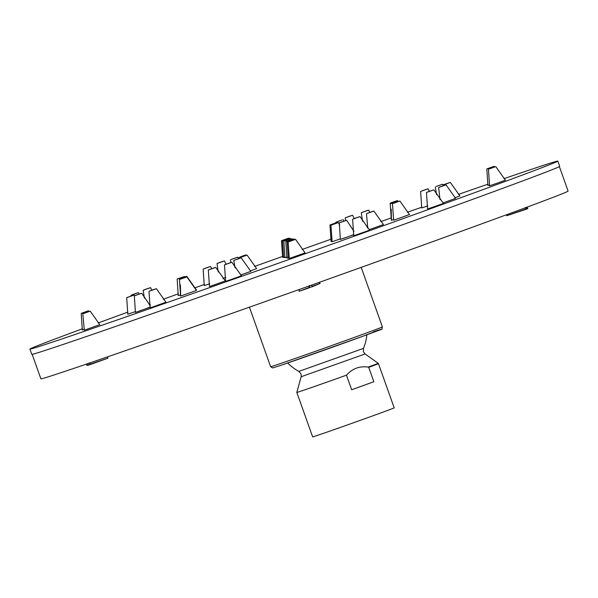 <?xml version="1.0" encoding="UTF-8"?>
<svg xmlns="http://www.w3.org/2000/svg" width="598" height="598" viewBox="0 0 598 598"><rect width="100%" height="100%" fill="white"/><g stroke="black" fill="none" stroke-linecap="round" stroke-linejoin="round"><path stroke-width="0.9" d="M368.719 367.366L373.84 381.726L351.669 389.754L346.474 375.17C352.357 368.547 359.607 365.856 368.233 367.09L368.719 367.366A43.28 0.389 -19.6 0 0 378.452 363.636L394.202 407.866A43.28 0.389 160.4 0 1 364.414 418.869A43.28 0.389 160.4 0 1 318.51 435.03A43.28 0.389 160.4 0 1 312.657 436.899L296.825 392.445A43.28 0.389 -19.6 0 0 302.685 390.576A43.28 0.389 -19.6 0 0 346.474 375.17M351.669 389.754A43.28 0.389 -19.6 0 0 373.84 381.726M559.384 166.618L568.1 191.098A279.819 2.512 160.4 0 1 375.537 262.238A279.819 2.512 160.4 0 1 78.742 366.724A279.819 2.512 160.4 0 1 40.888 378.826L32.172 354.352M557.814 161.101L559.691 166.371A280.193 2.519 160.4 0 1 366.866 237.608A280.193 2.519 160.4 0 1 69.682 342.228A280.193 2.519 160.4 0 1 31.776 354.352L29.9 349.083A280.193 2.519 -19.6 0 0 67.798 336.958A280.193 2.519 -19.6 0 0 364.989 232.338A280.193 2.519 -19.6 0 0 557.814 161.101A280.193 2.519 -19.6 0 0 519.909 173.226A280.193 2.519 -19.6 0 0 503.965 178.66M488.043 184.139A280.193 2.519 -19.6 0 0 458.449 194.395M421.822 207.192A280.193 2.519 -19.6 0 0 407.343 212.268M391.436 217.859A280.193 2.519 -19.6 0 0 380.747 221.626M331.27 239.125A280.193 2.519 -19.6 0 0 302.057 249.501M282.697 256.393A280.193 2.519 -19.6 0 0 254.576 266.431M204.381 284.431A280.193 2.519 -19.6 0 0 194.589 287.959M178.406 293.79A280.193 2.519 -19.6 0 0 163.261 299.269M127.965 312.074A280.193 2.519 -19.6 0 0 98.184 322.965M82.427 328.773A280.193 2.519 -19.6 0 0 29.9 349.083M195.015 290.972L196.421 290.426L186.86 276.904L179.46 279.543L180.589 296.062L195.015 290.972M177.128 279.124L184.528 276.493L177.135 279.049L178.256 295.644L180.566 294.881M289.32 257.91L288.266 258.321L289.312 257.992M282.48 240.972L289.881 238.333L282.488 240.889L283.609 257.491L285.007 257.043M392.49 203.649L393.619 220.169L400.899 217.657L409.458 214.533L399.89 201.018L392.49 203.649L399.89 201.018M329.961 225.035L337.362 222.404L329.969 224.96L331.09 241.555L332.137 241.226M330.956 225.214L338.356 222.576L330.971 225.132L332.092 241.734L340.434 238.841M287.04 256.931L284.94 257.731L287.025 257.043M288.341 257.544L286.935 258.089L288.333 257.633M390.232 203.828L397.633 201.197L390.24 203.754L391.361 220.348L393.671 219.586M339.245 222.919L346.653 220.281L339.26 222.837L340.382 239.439L353.837 234.708M353.844 234.588L350.906 235.612M345.637 237.488L342.049 238.796M180.424 284.88L180.648 295.434M195.987 289.978L196.353 289.828L186.785 276.306L179.385 278.945L186.785 276.306M367.673 227.33L367.172 227.509M367.269 227.621L367.792 227.442M455.011 197.751L459.907 195.935L450.346 182.42L442.946 185.051L443.103 185.746M203.148 269.093L210.548 266.454L203.148 269.093L204.277 285.612L209.659 283.773M369.168 229.692L383.438 224.564L373.87 211.049L366.469 213.68L367.755 228.174M126.671 297.722L134.072 295.091L126.686 297.64L127.808 314.242L135.514 311.58M442.983 202.916L455.601 198.357L446.041 184.842L438.64 187.48L440.001 199.545M281.486 240.792L288.886 238.161L281.494 240.717L282.615 257.312L283.661 256.983M289.275 258.5L305.1 252.864L295.539 239.35L288.139 241.981L289.275 258.5M153.29 306.789L165.96 302.214L156.392 288.699L148.992 291.331L150.12 307.85L153.29 306.789M81.216 313.472L82.322 330.006L84.026 329.453M364.765 231.897L369.579 230.11L360.011 216.596L352.611 219.234L353.739 235.754L364.765 231.897M222.994 278.414L225.835 277.405M223.39 278.115L222.942 278.279M488.454 169.271L489.56 185.806L496.998 183.242L505.392 180.17L495.794 166.655M231.755 279.288L241.435 275.76L231.875 262.245L224.474 264.877L225.603 281.396L231.755 279.288M84.303 330.201L99.784 324.662L90.223 311.147L82.823 313.778L84.303 330.201M441.309 204.18L443.424 203.365L433.856 189.85L426.456 192.489L427.592 209.008L441.309 204.18M149.59 304.995L150.33 304.733M486.794 168.995L494.195 166.356L486.802 168.913L487.923 185.515L489.635 184.954M420.626 191.442L428.026 188.811L420.626 191.442L421.754 207.962L427.794 205.891M134.303 295.89L141.704 293.259L134.318 295.816L135.44 312.41L150.18 307.2M150.188 307.118L145.964 308.59M140.694 310.467L139.08 311.05M211.528 285.859L225.297 280.903L215.736 267.381L208.336 270.019L209.464 286.539L211.528 285.859M391.204 209.165L391.421 219.72M240.717 275.02L250.794 271.357L241.226 257.843L233.825 260.474L241.226 257.843M250.368 270.924L256.624 268.622L247.056 255.107L239.656 257.738L239.768 258.224M89.879 362.717L89.872 364.705L107.969 358.18L89.745 364.354M89.857 364.668L88.198 365.273L88.205 363.285M88.07 364.922L86.755 365.341L86.994 363.913M88.198 365.273L86.755 365.341M106.967 357.058L107.849 357.828M526.203 207.237L527.556 208.739L526.427 209.136L525.081 207.663M526.307 208.814L506.738 215.729L506.925 214.6M526.434 209.165L506.738 215.729M526.741 207.267L527.825 208.216L527.429 208.388M527.825 208.216L527.556 208.739M311.588 284.992L312.306 286.719L309.914 287.361L309.375 285.582M309.383 287.369L299.164 291.293L309.51 287.72L308.792 285.986M299.045 290.942L299.284 289.484M319.018 282.458L320.132 283.437L312.178 286.367M320.132 283.437L312.306 286.719M296.825 392.445L301.153 376.74L365.086 353.971L378.175 363.27A43.146 0.389 160.4 0 1 368.233 367.09M366.836 334.82A46.263 46.263 0 0 1 363.479 348.387L298.865 371.395L301.048 373.937L301.153 376.74M373.503 331.793A57.453 0.516 160.4 0 1 355.092 339.096A57.453 0.516 160.4 0 1 280.791 365.363M278.661 364.152A59.322 0.531 160.4 0 1 270.64 366.716L272.621 367.957L280.768 365.378L363.263 336.128C386.846 326.687 380.732 331.232 382.406 326.919A59.322 0.531 160.4 0 1 341.578 342.004A59.322 0.531 160.4 0 1 278.661 364.152M186.083 277.098L180.162 279.161L186.083 277.098M180.865 278.915L185.38 277.345L180.865 278.915M181.015 277.607L180.574 277.823L181.015 277.607M293.483 239.477L288.146 241.375M287.556 241.562L294.052 239.222L287.556 241.562M294.537 239.17L287.137 241.801L294.537 239.17L294.709 239.514M288.625 238.669L283.669 240.456L288.625 238.669M398.836 201.317L393.499 203.223M336.308 222.703L330.971 224.609M337.302 222.882L331.972 224.781M289.821 238.946L285.134 240.65L289.821 238.946M290.553 238.684L283.811 241.211L290.553 238.684M292.153 239.237L286.816 241.136M286.397 241.271L292.549 239.043L286.397 241.271M293.207 238.931L285.807 241.57L293.207 238.931L293.454 239.424M242.242 256.138L246.062 254.927L242.242 256.138M339.836 220.729L339.081 221.051L339.836 220.729M339.948 220.677L335.792 222.299L339.948 220.677M396.437 201.504L391.361 203.335L396.437 201.504M231.867 259.203L236.203 257.693L231.867 259.203M231.194 259.435L237.772 257.222L231.194 259.435M345.592 220.587L340.262 222.486M185.731 276.612L180.394 278.511M367.628 210.429L362.298 212.327M362.291 212.32L367.613 210.376L362.291 212.32M368.682 210.122L361.282 212.761L368.682 210.122L369.826 212.342M444 184.565L449.225 182.719L444 184.565M450.346 182.42L442.946 185.051M209.494 266.76L204.157 268.659M369.549 212.454L370.723 212.088L369.549 212.454M373.87 211.049L366.469 213.68M133.018 295.39L127.68 297.288M437.497 185.978L440.457 184.969L437.497 185.978M437.033 186.135L442.714 184.244L437.033 186.135M443.567 185.589L441.047 186.539L443.567 185.589M446.041 184.842L438.64 187.48M282.413 240.359L287.885 238.408L282.413 240.359M281.553 240.665L288.737 238.101L281.553 240.665M294.537 239.596L289.066 241.547L294.537 239.596M295.539 239.35L288.139 241.981M137.323 292.968L131.994 294.866M132.995 294.508L136.299 293.267L132.995 294.508M138.377 292.661L130.977 295.3L138.377 292.661L139.08 294.052M154.306 289.312L151.017 290.531L154.306 289.312M156.392 288.699L148.992 291.331M87.532 311.162L82.203 313.06M88.429 310.811L81.283 313.345L88.429 310.811M88.9 311.483L88.287 310.848L81.186 313.487L88.556 310.863M355.205 218.18L357.357 217.463L355.205 218.18M360.011 216.596L352.611 219.234M223.353 261.214L218.016 263.113M222.082 261.662L219.264 262.604L222.082 261.662M224.407 260.907L217.007 263.546L224.407 260.907L226.126 264.152M489.373 168.838L494.815 166.909L489.373 168.838M488.521 169.144L495.772 166.595L488.514 169.144M228.75 263.225L227.532 263.711L228.75 263.225M231.875 262.245L224.474 264.877M89.109 311.431L83.87 313.307L89.109 311.431M90.223 311.147L82.823 313.778M428.116 191.771L432.137 190.381L428.116 191.771M433.856 189.85L426.456 192.489M149.5 287.959L144.17 289.858M149.463 287.967L144.193 289.791L149.463 287.967M150.561 287.653L143.161 290.292L150.561 287.653L151.862 290.165M493.141 166.663L487.804 168.561M351.489 215.564L346.152 217.463M348.006 216.805L349.613 216.162L348.006 216.805M352.543 215.258L345.143 217.896L352.543 215.258L354.263 218.509M426.972 189.11L421.635 191.016M140.65 293.566L135.32 295.464M214.032 267.867L209.973 269.347L214.032 267.867M215.736 267.381L208.336 270.019M396.085 201.033L391.57 202.61L396.085 201.033M396.788 200.793L390.868 202.857L396.788 200.793M397.558 200.599L390.158 203.238L397.558 200.599L398.029 201.541M240.172 258.142L234.835 260.048M240.919 257.17L245.726 255.488L240.919 257.17M247.056 255.107L239.656 257.738M365.086 353.971L363.397 351.736L363.479 348.387M287.698 363.001A46.263 46.263 0 0 0 298.865 371.395M361.199 267.381L382.406 326.919M249.433 307.178L270.64 366.716M186.86 276.904L179.46 279.543M185.799 277.21L180.469 279.109M183.474 276.792L178.137 278.698M184.73 276.904L184.528 276.493M288.266 258.321L287.137 241.801M288.827 238.639L283.489 240.538M290.127 238.834L289.881 238.333M339.746 225.237L338.356 222.576M290.157 238.879L284.82 240.777M291.607 239.364L291.211 238.572M284.94 257.731L283.811 241.211M286.935 258.089L285.807 241.57M245.008 255.234L239.671 257.133M238.879 258.538L238.662 257.559M342.138 219.974L336.801 221.873M343.925 221.111L343.192 219.668M335.904 222.785L335.792 222.299M396.579 201.504L391.242 203.402M397.834 201.608L397.633 201.197M236.711 257.529L231.381 259.427M238.497 258.672L237.772 257.222M230.918 262.455L230.365 259.861M353.979 231.389L346.653 220.281M179.497 279.43L179.385 278.945M362.545 221.208L361.282 212.761M449.292 182.726L443.955 184.625M211.692 268.681L210.548 266.454M372.816 211.356L367.478 213.254M134.401 295.748L134.072 295.091M441.653 184.55L436.323 186.449M443.036 184.909L442.714 184.244M436.533 194.679L435.314 186.882M444.979 185.148L439.65 187.047M287.825 238.46L282.435 240.351M294.478 239.649L289.088 241.54M131.141 295.988L130.977 295.3M155.338 288.998L150.001 290.905M358.957 216.902L353.62 218.801M218.27 271.993L217.007 263.546M494.77 166.954L489.441 168.853M230.821 262.552L225.483 264.451M89.169 311.453L83.832 313.352M432.803 190.157L427.473 192.055M144.38 298.081L143.161 290.292M494.509 166.992L494.195 166.356M345.689 220.498L345.143 217.896M429.334 191.323L428.026 188.811M150.285 305.75L141.704 293.259M214.682 267.687L209.345 269.586M396.504 200.906L391.174 202.804M390.27 203.716L390.158 203.238M235.007 267.792L233.825 260.474M246.002 255.406L240.673 257.312"/></g></svg>
